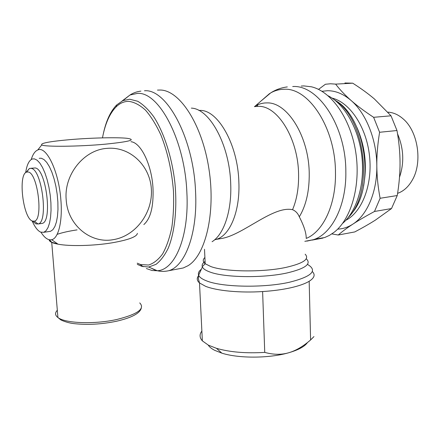 <?xml version="1.0" encoding="UTF-8"?>
<svg xmlns="http://www.w3.org/2000/svg" width="440" height="440" viewBox="0 0 440 440"><rect width="100%" height="100%" fill="white"/><g stroke="black" fill="none" stroke-linecap="round" stroke-linejoin="round"><path stroke-width="0.66" d="M306.856 241.126L313.418 239.69C331.92 233.921 346.594 205.409 345.834 171.072C345.824 125.78 318.038 84.623 292.71 86.532M33.094 221.584L35.926 223.861L38.187 223.96C48.615 222.288 41.987 169.246 31.169 168.366L29.436 168.448L26.186 172.293M28.21 172.002L26.697 172.056C17.776 174.091 23.045 218.394 32.45 221.073L34.325 221.177C43.516 219.956 37.73 172.931 28.21 172.002M41.03 223.564L42.18 223.399C52.718 221.711 46.134 168.823 35.2 167.954L30.718 168.289M49.005 231.539L50.55 231.308L52.872 229.691L54.863 226.551L56.425 221.997L57.481 216.211L57.97 209.429L57.866 201.965L57.167 194.156L55.902 186.373L54.126 178.987L51.937 172.337L49.434 166.727L46.734 162.404L43.967 159.538L41.256 158.224L39.21 158.306M32.164 220.946C34.837 227.029 37.664 230.758 40.645 232.128L43.813 232.298L46.09 230.676L48.037 227.53L49.561 222.965L50.578 217.151L51.04 210.347L50.913 202.846L50.199 195.003L48.928 187.181L47.163 179.751L44.985 173.069L42.498 167.431L39.831 163.081L37.103 160.198L34.43 158.873L32.423 158.95C29.112 160.182 26.857 164.753 25.663 172.667M137.286 264.352L141.796 266.327L148.676 267.031L155.991 264.369C160.617 260.805 164.709 255.376 168.267 248.083C174.818 232.078 177.397 207.796 174.84 182.182C171.798 156.574 163.873 132.352 153.703 116.699C148.484 109.61 143.143 104.462 137.676 101.255L129.707 99.226L122.843 100.65L116.732 104.907C110.434 111.331 105.897 121.248 103.13 134.657M137.214 263.164L140.646 264.555L148.528 265.034C153.665 263.434 158.362 259.716 162.63 253.88C166.529 246.862 169.582 238.068 171.798 227.502C173.431 216.112 173.982 203.858 173.448 190.735C171.738 170.352 167.536 151.745 160.853 134.921C156.156 124.768 151.036 116.507 145.492 110.138C139.854 105.012 134.288 102.086 128.799 101.359C124.168 101.316 119.95 103.147 116.155 106.843C109.681 113.449 105.122 123.794 102.482 137.874M178.134 268.939L183.26 267.966L187.941 265.749C205.491 255.503 215.875 213.114 208.918 168.784C202.103 124.416 179.889 90.607 160.655 90.035L157.482 90.09M216.491 239.349L222.563 238.31C243.887 234.163 273.62 205.491 292.55 209.698C295.57 210.92 297.82 213.285 299.299 216.788C304.013 225.962 306.317 233.173 306.218 238.425C323.23 231.666 336.243 204.375 335.467 172.035C335.346 127.815 308.561 87.527 284.141 89.26C279.444 89.314 274.995 90.503 270.793 92.835L260.574 101.409M258.027 104.682L256.817 106.453M314.622 239.245L324.654 237.54L329.406 235.395L333.966 232.381C351.098 219.434 360.998 185.691 355.735 152.059C350.554 118.404 331.199 91.322 311.355 86.79L303.853 85.916L301.257 86.059M31.229 159.511C32.83 154.308 35.008 151.129 37.758 149.985C46.349 145.486 58.889 171.441 60.885 200.057C62.678 221.309 58.394 238.431 51.694 239.729C48.175 240.455 44.605 237.963 40.986 232.26M113.207 239.668C90.882 243.881 67.755 225.39 66.22 200.024C63.679 174.796 83.87 149.815 106.948 148.374C130.031 146.196 150.172 165.682 151.371 189.288C152.884 212.861 135.647 236.143 113.207 239.668M105.05 144.199C78.953 146.614 44.737 146.96 41.751 144.947C40.227 143.209 49.704 141.433 70.175 139.623C91.212 137.83 117.079 137.203 126.946 138.292C136.857 139.739 129.558 141.708 105.05 144.199M77.083 229.878C68.97 231.088 62.321 232.573 57.129 234.344M49.17 239.74C49.203 241.588 52.151 243.067 58.014 244.178C69.773 246.439 93.671 245.867 111.843 242.858C128.282 239.987 136.802 236.825 137.395 233.365M49.418 239.789L51.711 242.242L57.822 244.057M331.843 233.91L338.261 235.01C342.216 231.534 347.077 227.915 352.853 224.142C348.013 227.255 342.952 228.916 337.678 229.119M321.97 91.289L327.608 90.712C335.665 90.712 343.502 93.979 351.115 100.507C345.048 95.172 339.889 89.711 335.632 84.123L330.473 83.771L325.408 84.255L318.511 89.392M391.507 208.56L374.49 211.475L380.116 198.281L397.243 195.536L391.507 208.56L375.403 220.105C369.507 223.834 362.626 227.777 354.761 231.935L338.261 235.01M344.905 82.984L352.732 83.182C360.987 88.446 368.187 93.682 374.319 98.879L391.017 115.803L396.985 130.526L379.594 132.275L373.626 117.309L391.017 115.803M352.732 83.182L335.632 84.123M201.872 331.067C199.342 334.367 199.502 337.634 202.356 340.874L208.423 345.18L216.469 348.315C229.752 352.16 245.845 353.518 264.743 352.391L262.614 291.555C239.96 293.034 216.667 290.774 205.59 286.314L199.496 282.942C196.763 280.517 196.526 278.036 198.781 275.501M307.593 264.457C317.906 270.611 311.933 276.518 289.68 282.189C264.017 288.09 222.068 287.282 206.575 280.88C202.12 279.163 199.48 277.272 198.649 275.204L198.528 274.852C198.011 272.954 198.952 271.084 201.35 269.231M312.34 271.557C315.491 274.676 314.435 277.91 309.172 281.27C305.096 283.745 298.942 285.918 290.714 287.782C282.387 289.619 273.02 290.879 262.614 291.555M306.245 258.77C311.757 263.906 305.283 268.653 286.82 273.009C263.021 278.267 224.318 277.635 209.836 271.981C205.678 270.463 203.192 268.785 202.389 266.948L202.274 266.646C201.735 264.875 202.67 263.126 205.09 261.399M309.172 281.27L310.596 339.966C302.88 346.605 295.455 350.9 288.31 352.869C268.928 358.441 238.535 358.518 221.837 353.144L214.726 350.345C211.574 348.722 209.402 346.968 208.214 345.076M307.351 342.716C304.475 346.682 298.127 350.064 288.31 352.869C281.182 354.899 273.328 354.739 264.743 352.391M310.596 339.966L313.951 336.584M373.626 117.309C364.678 111.436 357.175 105.837 351.115 100.507C366.091 113.322 376.767 139.859 376.822 165.919C377.174 192.038 367.081 215.177 352.853 224.142C358.611 220.38 365.827 216.156 374.49 211.475M396.985 130.526C398.992 141.735 400.015 152.526 400.037 162.882C400.076 173.25 399.141 184.135 397.243 195.536M380.116 198.281C378.015 187.314 376.915 176.528 376.822 165.919C376.728 155.315 377.652 144.1 379.594 132.275M143.853 224.554C150.585 218.664 153.637 206.641 153.01 188.48C151.871 165.006 140.927 142.527 130.988 141.719M345.879 220.253C362.021 212.075 372.763 184.668 369.501 155.738C366.344 126.803 349.734 102.295 332.03 98.087M363.523 185.999C367.323 165.886 365.145 146.421 356.989 127.595M347.848 217.998L353.573 211.167C374.869 183.255 364.722 117.898 336.485 101.123L334.472 99.847M348.117 217.663C373.912 192.753 365.794 118.756 334.812 100.111M342.606 223.388C356.692 211.541 365.007 184.498 361.889 156.656C358.798 128.821 344.636 104.115 328.108 95.777M397.595 193.336C403.706 191.224 408.7 186.632 412.588 179.559C422.653 161.909 417.89 131.246 403.167 118.905C398.365 114.692 393.278 112.442 387.91 112.156M399.498 177.254C404.388 162.965 403.744 148.511 397.557 133.887M146.377 268.532L152.075 270.496L157.305 270.754C174.972 270.072 189.387 236.561 186.857 192.297C184.767 139.728 158.708 91.394 137.395 93.396L130.009 95.002L122.073 101.013M140.079 264.374L143.198 266.701M150.931 268.004L155.128 270.111M183.26 267.966L168.795 270.704C185.29 265.991 197.819 233.035 195.558 191.554C193.54 137.836 166.562 88.567 144.474 90.772M212.086 241.714C223.861 234.531 231.952 210.936 230.692 183.425C229.559 144.804 209.539 108.576 191.345 108.125M214.654 239.789L216.128 239.415C229.79 235.846 240.207 211.541 238.854 181.852C237.848 144.513 217.91 109.797 200.057 110.407L198.814 110.407M292.55 209.698C296.83 199.623 298.837 187.77 298.579 174.147C298.15 138.545 277.579 105.633 258.484 106.337L254.672 106.601M299.299 216.794C306.114 205.519 309.419 191.01 309.221 173.261C308.875 136.197 287.155 102.031 267.025 102.905C262.801 102.85 258.814 103.95 255.074 106.2L254.397 106.623M139.733 302.913C145.332 308.693 137.758 314.204 117.018 319.44C94.831 324.495 65.082 323.422 57.921 317.526C55.017 315.31 54.813 312.884 57.321 310.244M305.151 254.205C309.832 259.001 303.375 263.417 285.786 267.438C262.603 272.443 224.961 271.887 210.815 266.547L205.2 263.747C202.719 261.718 202.62 259.628 204.903 257.494M222.563 238.31L214.819 239.646M304.832 241.335L313.418 239.69M26.697 172.056L29.436 168.448M116.155 106.843L116.732 104.907M122.843 100.65L130.009 95.002C133.27 92.884 136.901 91.592 140.905 91.13M168.795 270.704C164.852 271.585 161.024 271.601 157.305 270.754L148.676 267.031M255.316 106.557L255.074 106.2L269.676 93.484M41.751 144.947L37.758 149.985M51.694 239.729L58.014 244.178M51.711 242.242L57.921 317.526L60.451 319.605C60.742 320.084 67.254 322.9 73.953 323.62C87.516 325.1 101.706 324.302 116.529 321.239C131.527 317.763 139.766 313.445 141.251 308.275M198.528 274.852L198.396 278.729L199.496 282.942L202.356 340.874M202.389 266.948L198.649 275.204M221.837 353.144L216.469 348.315M204.507 249.26L205.2 263.747L202.274 266.646M287.315 86.922C281.298 87.675 275.792 89.65 270.793 92.835M323.043 238.062L312.158 240.091M140.646 264.555L141.796 266.327M50.55 231.308L43.813 232.298M42.18 223.399L38.187 223.96M34.325 221.177L38.066 223.999"/></g></svg>
